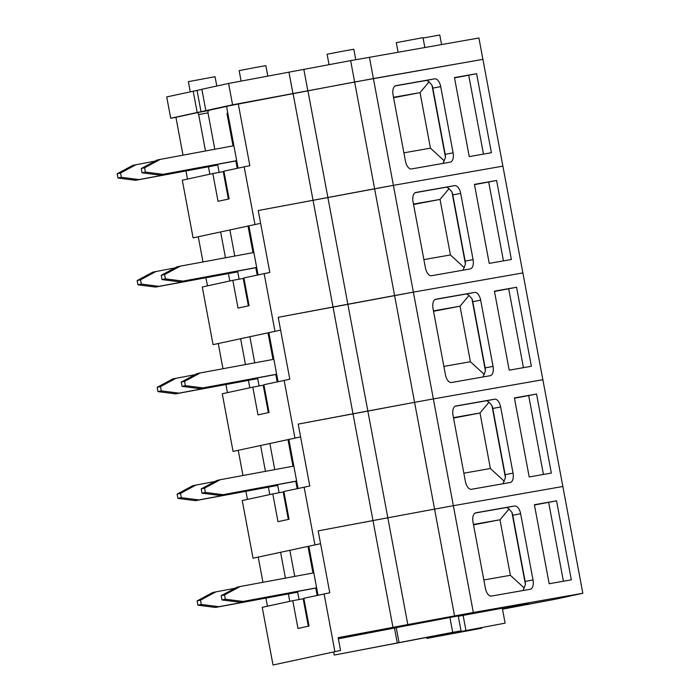 <?xml version="1.0" encoding="UTF-8"?>
<svg xmlns="http://www.w3.org/2000/svg" width="700" height="700" viewBox="0 0 700 700"><rect width="100%" height="100%" fill="white"/><g stroke="black" fill="none" stroke-linecap="round" stroke-linejoin="round"><path stroke-width="1.05" d="M260.627 223.335L193.095 237.869L260.627 223.335L258.23 210.525L393.391 185.351L502.889 166.136L478.905 37.992L350.639 60.629L228.585 83.449L201.854 89.267L205.852 110.618L232.584 104.808L228.585 83.449M238.07 168.07L226.905 108.43L226.993 106.19L354.629 81.987L482.904 59.351L373.406 78.566L369.416 57.216M228.375 199.071L223.239 171.631L212.835 173.556L218.032 201.32L229.11 198.914L223.912 171.15L249.839 165.673L238.245 103.74M207.987 112.849L198.678 114.572L197.794 112.543L208.215 110.609M209.834 174.213L208.451 166.793M205.494 150.99L198.678 114.572M219.126 172.393L217.612 164.316M214.795 149.266L207.961 112.718L208.232 110.434L226.984 106.356M432.801 88.121A8.689 4.497 79.2 0 0 431.97 85.199L445.471 157.351A8.689 4.497 79.2 0 0 445.191 154.332L432.801 88.121L440.703 86.608A8.689 4.497 79.2 0 0 434.665 78.846L395.902 85.654A8.689 4.497 79.2 0 0 395.868 85.654A8.689 4.497 79.2 0 0 393.067 94.973L405.457 161.175A8.689 4.497 79.2 0 0 411.486 168.945L450.258 162.138A8.689 4.497 79.2 0 0 450.293 162.129A8.689 4.497 79.2 0 0 453.093 152.819L440.703 86.608M183.006 155.164L175.919 117.303L197.794 112.543M212.835 173.556L182.298 180.206L193.095 237.869M254.957 224.402L244.16 166.74M187.477 179.077L185.964 170.957M454.457 77.578L469.245 156.599L491.4 152.714L476.604 73.692L454.457 77.578M441.56 44.546L439.775 35L423.08 38.036M216.799 86.013L215.049 76.685L188.352 81.681L190.242 91.788M267.794 76.072L265.842 65.634L255.5 67.48L239.146 70.63L241.106 81.095M355.757 59.684L353.797 49.236L343.464 51.083L327.101 54.232L329.053 64.636M483.472 154.105L468.711 75.206L476.604 73.692M454.51 77.875L468.711 75.206M431.97 85.199L429.074 81.848L426.773 80.36L395.176 85.907M443.047 163.406L445.471 157.351M424.848 47.486L423.001 37.651L396.305 42.648L398.09 52.176M403.891 152.827L430.447 148.164L420.053 92.636L393.505 97.3M393.584 97.703L420.053 92.636L429.074 81.848M444.342 160.921L430.447 148.164M144.611 167.808L141.251 168.543L156.896 160.107L160.256 159.381L144.611 167.808L145.407 172.077L163.056 174.326L236.688 160.668M160.256 159.381L233.888 145.722M227.806 113.234L226.957 113.418L233.03 145.88M237.213 168.254L235.848 160.939L159.696 175.061L142.048 172.812L145.407 172.077M141.251 168.543L142.048 172.812M236.696 160.746L235.848 160.939M217.752 165.06L135.616 180.303L117.976 178.045L121.345 177.319L120.54 173.04L117.171 173.775L117.976 178.045M117.171 173.775L132.825 165.349L155.015 161.123M217.438 164.351L217.56 164.99L138.985 179.567L121.345 177.319M136.194 164.614L120.54 173.04M138.985 179.567L135.616 180.303M163.056 174.326L159.696 175.061M175.919 117.303L170.713 118.265L166.714 96.915L197.032 90.414L201.031 111.772L205.852 110.618M201.031 111.772L197.19 112.508L193.191 91.149M170.713 118.265L197.19 112.508M232.584 104.808L373.406 78.566L393.391 185.351L502.889 166.136L522.874 272.921L413.376 292.136L522.874 272.921L542.859 379.697L433.361 398.921L542.859 379.697L562.844 486.483L453.346 505.706L562.844 486.483L582.829 593.267L556.343 599.025L502.486 609.175M197.032 90.414L201.871 89.364M280.613 330.12L213.071 344.645L280.613 330.12L278.215 317.31L413.376 292.136L393.391 185.351L374.614 188.773L350.639 60.629M258.055 274.855L248.894 225.89M248.36 305.856L243.224 278.416L232.82 280.341L238.017 308.105L249.095 305.699L243.898 277.935L269.824 272.457L258.23 210.525L374.614 188.773L394.599 295.558L413.376 292.136L433.361 398.921L414.584 402.342L433.361 398.921L453.346 505.706L434.569 509.127L453.346 505.706L473.331 612.491L582.829 593.267M229.819 280.998L228.428 273.569M225.47 257.775L220.657 232.032M239.111 279.178L237.598 271.101M234.78 256.043L229.915 230.02M452.786 194.906A8.689 4.497 79.2 0 0 451.955 191.984L465.456 264.136A8.689 4.497 79.2 0 0 465.176 261.109L452.786 194.906L460.679 193.393A8.689 4.497 79.2 0 0 454.65 185.631L415.887 192.439A8.689 4.497 79.2 0 0 415.852 192.439A8.689 4.497 79.2 0 0 413.053 201.758L425.442 267.96A8.689 4.497 79.2 0 0 431.471 275.73L470.242 268.922A8.689 4.497 79.2 0 0 470.278 268.914A8.689 4.497 79.2 0 0 473.069 259.604L460.679 193.393M232.82 280.341L202.282 286.983L213.071 344.645M274.942 331.188L264.145 273.525M207.463 285.863L205.949 277.743M202.991 261.94L198.301 236.898M474.434 184.362L489.23 263.384L511.376 259.49L496.589 180.477L474.434 184.362M503.457 260.881L488.696 181.982L496.589 180.477M474.495 184.66L488.696 181.982M451.955 191.984L449.05 188.633L446.757 187.145L415.161 192.684M463.032 270.183L465.456 264.136M423.876 259.613L450.424 254.949L440.037 199.421L413.49 204.085M413.56 204.487L440.037 199.421L449.05 188.633M464.327 267.706L450.424 254.949M164.596 274.592L161.236 275.319L176.881 266.892L180.241 266.166L164.596 274.592L165.393 278.863L183.041 281.111L256.664 267.453M180.241 266.166L253.873 252.507M248.036 226.082L253.015 252.665M257.197 275.039L255.832 267.715L179.681 281.846L162.032 279.598L165.393 278.863M161.236 275.319L162.032 279.598M256.681 267.531L255.832 267.715M237.737 271.845L155.601 287.079L137.961 284.83L141.33 284.095L140.525 279.825L137.156 280.56L137.961 284.83M137.156 280.56L152.81 272.134L175 267.908M237.422 271.136L237.536 271.775L158.97 286.352L141.33 284.095M156.17 271.399L140.525 279.825M158.97 286.352L155.601 287.079M183.041 281.111L179.681 281.846M300.598 436.905L233.056 451.43L300.598 436.905L298.2 424.095L414.584 402.342L394.599 295.558L347.856 304.229L307.895 90.659M278.04 381.64L268.87 332.675M268.345 412.641L263.209 385.192L252.805 387.126L258.002 414.89L269.08 412.484L263.882 384.72L289.809 379.243L278.215 317.31L347.856 304.229L367.841 411.014L414.584 402.342L434.569 509.127L387.826 517.79L434.569 509.127L454.554 615.904L473.331 612.491M249.804 387.783L248.412 380.354M245.455 364.56L240.642 338.817M259.096 385.963L257.582 377.886M254.765 362.828L249.9 336.805M472.771 301.691A8.689 4.497 79.2 0 0 471.94 298.769L485.441 370.921A8.689 4.497 79.2 0 0 485.161 367.894L472.771 301.691L480.664 300.178A8.689 4.497 79.2 0 0 474.635 292.416L435.864 299.215A8.689 4.497 79.2 0 0 435.829 299.224A8.689 4.497 79.2 0 0 433.037 308.543L445.428 374.745A8.689 4.497 79.2 0 0 451.456 382.506L490.227 375.707A8.689 4.497 79.2 0 0 490.262 375.699A8.689 4.497 79.2 0 0 493.054 366.389L480.664 300.178M252.805 387.126L222.268 393.767L233.056 451.43M294.928 437.973L284.13 380.31M227.447 392.639L225.934 384.527M222.976 368.725L218.286 343.683M494.419 291.148L509.206 370.169L531.361 366.275L516.574 287.254L494.419 291.148M523.442 367.666L508.681 288.767L516.574 287.254M494.48 291.436L508.681 288.767M471.94 298.769L469.035 295.418L466.742 293.921L435.146 299.469M483.017 376.967L485.441 370.921M443.861 366.398L470.409 361.734L460.023 306.206L433.475 310.87M433.545 311.273L460.023 306.206L469.035 295.418M484.312 374.491L470.409 361.734M184.581 381.377L181.221 382.104L196.866 373.678L200.226 372.951L184.581 381.377L185.377 385.648L203.026 387.896L276.649 374.238M200.226 372.951L273.858 359.293M268.021 332.859L273 359.45M277.183 381.824L275.817 374.5L199.666 388.631L182.018 386.374L185.377 385.648M181.221 382.104L182.018 386.374M276.666 374.316L275.817 374.5M257.723 378.63L175.586 393.864L157.946 391.615L161.306 390.88L160.51 386.61L157.141 387.345L157.946 391.615M157.141 387.345L172.786 378.919L194.985 374.692M257.408 377.921L257.521 378.56L178.955 393.137L161.306 390.88M176.155 378.184L160.51 386.61M178.955 393.137L175.586 393.864M203.026 387.896L199.666 388.631M320.582 543.69L253.041 558.215L320.582 543.69L318.185 530.88L387.826 517.79L367.841 411.014L353.001 413.787L293.046 93.433M298.016 488.416L288.855 439.46M288.33 519.426L283.194 491.977L272.79 493.911L277.988 521.675L289.056 519.26L283.868 491.496L309.785 486.028L298.2 424.095L353.001 413.787L372.986 520.564L387.826 517.79L407.811 624.575L454.554 615.904M269.789 494.559L268.398 487.139M265.44 471.336L260.627 445.602M279.081 492.739L277.567 484.671M274.75 469.613L269.876 443.59M492.756 408.476A8.689 4.497 79.2 0 0 491.916 405.554L505.426 477.698A8.689 4.497 79.2 0 0 505.146 474.679L492.756 408.476L500.649 406.963A8.689 4.497 79.2 0 0 494.62 399.201L455.849 406A8.689 4.497 79.2 0 0 455.814 406.009A8.689 4.497 79.2 0 0 453.023 415.328L465.412 481.53A8.689 4.497 79.2 0 0 471.441 489.291L510.213 482.492A8.689 4.497 79.2 0 0 510.248 482.484A8.689 4.497 79.2 0 0 513.039 473.165L500.649 406.963M272.79 493.911L242.252 500.552L253.041 558.215M314.904 544.758L304.115 487.095M247.432 499.424L245.919 491.312M242.961 475.51L238.271 450.468M514.404 397.933L529.191 476.954L551.346 473.06L536.559 394.039L514.404 397.933M543.428 474.451L528.666 395.553L536.559 394.039M514.456 398.221L528.666 395.553M491.916 405.554L489.02 402.203L486.727 400.706L455.131 406.254M503.002 483.752L505.426 477.698M463.846 473.174L490.394 468.519L480.008 412.991L453.451 417.646M453.53 418.058L480.008 412.991L489.02 402.203M504.289 481.276L490.394 468.519M204.566 488.162L201.206 488.889L216.851 480.463L220.211 479.727L204.566 488.162L205.362 492.433L223.011 494.681L296.634 481.023M220.211 479.727L293.842 466.069M288.006 439.644L292.985 466.235M297.168 488.609L295.803 481.285L219.643 495.416L202.002 493.159L205.362 492.433M201.206 488.889L202.002 493.159M296.651 481.101L295.803 481.285M277.707 485.415L195.571 500.649L177.923 498.4L181.291 497.665L180.495 493.395L177.126 494.13L177.923 498.4M177.126 494.13L192.771 485.704L214.97 481.477M277.384 484.698L277.506 485.345L198.94 499.914L181.291 497.665M196.14 484.969L180.495 493.395M198.94 499.914L195.571 500.649M223.011 494.681L219.643 495.416M396.252 627.699L338.38 638.794M334.259 655.069L461.037 630.875L458.238 615.921L396.244 627.655L399.044 642.609L399.866 642.477L334.259 655.069L333.681 651.971M528.579 603.689L502.373 608.58L528.579 603.689M545.344 601.038L518.989 605.946L545.344 601.038M371.411 631.68L345.056 636.589L371.411 631.68M459.375 615.274L433.02 620.183L459.375 615.274M340.567 650.475L273.026 665L340.567 650.475L338.17 637.656L407.811 624.575M505.102 623.14L440.72 635.337L505.102 623.14L502.302 608.186L458.308 616.271M318.001 595.201L308.84 546.245M308.315 626.202L303.179 598.762L292.775 600.696L297.973 628.46L309.041 626.045L303.844 598.281L329.77 592.812L318.185 530.88L372.986 520.564L392.971 627.349M289.774 601.344L288.382 593.924M285.425 578.121L280.613 552.387M299.066 599.524L297.553 591.447M294.735 576.398L289.861 550.375M512.741 515.261A8.689 4.497 79.2 0 0 511.901 512.33L525.411 584.483A8.689 4.497 79.2 0 0 525.131 581.464L512.741 515.261L520.634 513.747A8.689 4.497 79.2 0 0 514.605 505.977L475.834 512.785A8.689 4.497 79.2 0 0 475.799 512.794A8.689 4.497 79.2 0 0 473.008 522.104L485.398 588.315A8.689 4.497 79.2 0 0 491.426 596.076L530.189 589.269A8.689 4.497 79.2 0 0 530.233 589.269A8.689 4.497 79.2 0 0 533.024 579.95L520.634 513.747M292.775 600.696L262.238 607.337L273.026 665M334.889 651.543L324.1 593.88M267.418 606.209L265.895 598.097M262.946 582.295L258.256 557.253M534.389 504.718L549.176 583.73L571.331 579.845L556.544 500.824L534.389 504.718M563.413 581.236L548.642 502.338L556.544 500.824M534.441 505.006L548.642 502.338M511.901 512.33L509.005 508.988L506.704 507.491L475.116 513.039M522.988 590.538L525.411 584.483M483.831 579.959L510.379 575.304L499.984 519.776L473.436 524.431M473.515 524.843L499.984 519.776L509.005 508.988M524.274 588.061L510.379 575.304M461.037 630.875L452.699 632.336L449.899 617.391M452.699 632.336L399.044 642.609M433.44 636.921L481.696 628.224L426.912 638.391L451.08 633.85L433.44 636.921L433.335 636.344M481.696 628.224L481.591 627.655M426.912 638.391L426.764 637.604M465.911 630.298L463.12 615.352M224.551 594.939L221.183 595.674L236.836 587.247L240.196 586.512L224.551 594.939L225.348 599.218L242.987 601.466L316.619 587.808M240.196 586.512L313.819 572.854M307.991 546.429L312.961 573.011M317.152 595.394L315.779 588.07L239.627 602.192L221.987 599.944L225.348 599.218M221.183 595.674L221.987 599.944M316.636 587.886L315.779 588.07M297.692 592.2L215.556 607.434L197.907 605.185L201.276 604.45L200.48 600.18L197.111 600.915L197.907 605.185M197.111 600.915L212.756 592.48L234.955 588.262M297.369 591.483L297.491 592.13L218.925 606.699L201.276 604.45M216.125 591.754L200.48 600.18M218.925 606.699L215.556 607.434M242.987 601.466L239.627 602.192M426.773 80.36L434.665 78.846M445.191 154.332L453.093 152.819M292.941 93.45L288.942 72.091M307.816 90.676L303.817 69.317M446.757 187.145L454.65 185.631M465.176 261.109L473.069 259.604M466.742 293.921L474.635 292.416M485.161 367.894L493.054 366.389M486.727 400.706L494.62 399.201M505.146 474.679L513.039 473.165M506.704 507.491L514.605 505.977M525.131 581.464L533.024 579.95M397.276 642.994L394.476 628.04"/></g></svg>
